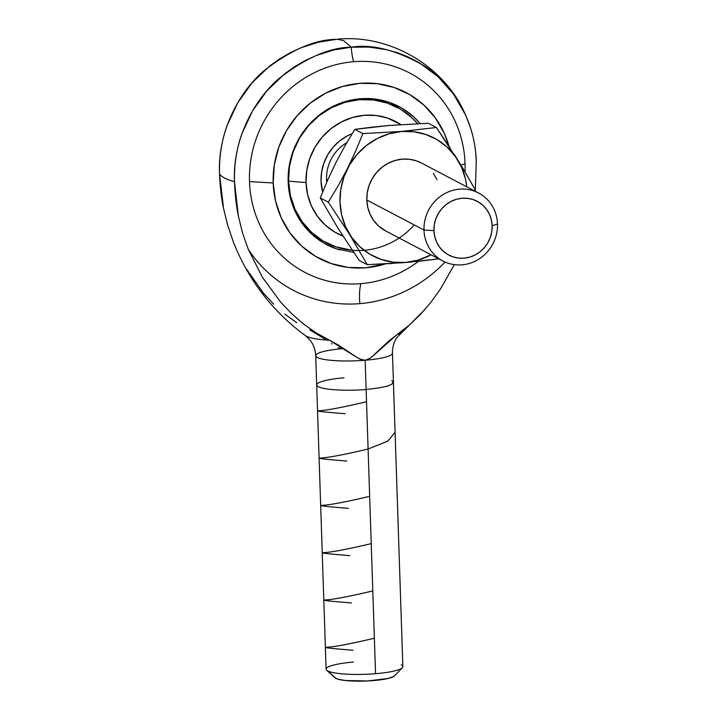 <?xml version="1.0" encoding="UTF-8"?>
<svg xmlns="http://www.w3.org/2000/svg" width="717" height="717" viewBox="0 0 717 717"><rect width="100%" height="100%" fill="white"/><g stroke="black" fill="none" stroke-linecap="round" stroke-linejoin="round"><path stroke-width="1.08" d="M475.837 154.693L476.258 161.666L475.317 189.969L476.258 161.666C475.335 119.372 451.199 83.047 424.598 66.098C396.653 50.1 372.195 43.809 351.24 47.205A23.114 6.453 -94.7 0 0 353.598 61.716A112.623 106.483 -62.3 0 1 465.055 163.754A112.623 106.483 117.7 0 0 353.598 61.716A112.623 106.483 117.7 0 0 249.498 181.607L273.186 182.978A93.595 88.496 -62.3 0 1 348.856 84.92A93.595 88.496 -62.3 0 1 448.959 146.16L444.343 133.416L435.533 118.153L423.935 105.103L409.981 94.761L394.207 87.519L377.232 83.665L359.701 83.333L342.287 86.56L325.652 93.192L310.452 102.997L297.259 115.589L286.585 130.494L278.832 147.119L274.306 164.838L273.186 182.978L249.498 181.607A112.623 106.483 117.7 0 0 360.956 283.645A23.114 6.453 -94.7 0 0 359.853 303.641A23.114 6.453 85.3 0 1 360.956 283.645A112.623 106.483 117.7 0 0 418.504 261.311M475.192 191.224L475.308 190.041L475.192 191.224M360.956 283.645A112.623 106.483 -62.3 0 1 249.498 181.607A112.623 106.483 -62.3 0 1 353.598 61.716A23.114 6.453 85.3 0 1 351.24 47.205L333.539 50.029L316.322 55.478L305.29 60.515L294.741 66.627L284.766 73.743L266.966 90.745L252.554 110.848L242.095 133.29C236.637 148.222 234.092 164.354 234.477 181.688C226.124 179.349 221.141 176.732 219.519 173.837C219.142 156.503 221.678 140.371 227.137 125.439L237.596 102.997L252.008 82.894L269.816 65.892L279.782 58.776L290.331 52.664L301.364 47.618L318.59 42.169L337.25 39.229L343.676 40.681L351.24 47.205L343.676 40.681L337.25 39.229C389.143 33.896 444.701 65.713 465.575 115.025L453.592 94.205L437.935 76.585L419.095 62.621L408.717 57.19L397.818 52.852L386.508 49.661L369.022 47.089L351.24 47.205C330.17 47.286 306.267 57.584 279.531 78.108C254.194 99.358 232.595 139.474 234.477 181.688C235.086 195.338 236.395 206.828 238.403 216.149L242.543 232.953L248.27 249.301L262.386 277.246L280.831 302.35L291.64 313.67L303.327 323.842L315.919 332.778L329.569 340.27A49.141 8.237 178.1 0 1 305.433 335.646M353.723 252.393L336.569 248.88L323.43 242.848L311.814 234.235L302.153 223.363L294.812 210.655L290.089 196.601L288.162 181.733L289.094 166.631L292.868 151.879L299.321 138.023L308.211 125.618L319.199 115.132L331.854 106.967L345.711 101.438L360.212 98.758L374.812 99.027L388.955 102.235L402.085 108.267L413.709 116.88L420.117 123.575A77.947 73.699 117.7 0 0 360.212 98.758A77.947 73.699 117.7 0 0 288.843 168.387A77.947 73.699 117.7 0 0 339.795 249.883M352.298 250.278L336.013 246.872L323.134 240.966L311.743 232.514L302.269 221.858L295.081 209.4L290.448 195.624L288.557 181.051A90.172 15.12 -1.9 0 0 306.025 182.494A63.132 59.69 117.7 0 0 342.941 236.045L334.597 231.994L325.186 225.021L317.353 216.211L311.42 205.922L307.593 194.54L306.025 182.494A90.172 15.12 178.1 0 1 288.557 181.051A76.414 72.256 -62.3 0 1 335.404 105.829A76.414 72.256 -62.3 0 1 417.617 123.683L411.63 117.48L400.238 109.029L387.368 103.123L373.503 99.968L359.19 99.708L344.976 102.334L331.397 107.756L318.984 115.76L308.211 126.04L299.5 138.202L293.172 151.78L289.48 166.245L288.557 181.051A76.414 72.256 -62.3 0 0 335.413 246.666A76.414 72.256 -62.3 0 0 414.283 224.95M315.704 355.605A38.404 6.435 -1.9 0 0 365.15 360.248A38.404 6.435 178.1 0 1 315.704 355.713L326.101 669.158A38.404 6.435 -1.9 0 0 327.732 670.933L335.897 678.407A30.15 5.055 -1.9 0 0 366.665 681.007A30.15 5.055 -1.9 0 0 394.467 675.898L402.336 667.724A38.404 6.435 178.1 0 1 375.547 673.702A38.404 6.435 178.1 0 1 327.732 670.933A38.404 6.435 -1.9 0 0 375.547 673.702A38.404 6.435 -1.9 0 0 402.855 666.613L392.459 353.167A38.404 6.435 178.1 0 1 365.15 360.248L375.547 673.702L365.15 360.248L360.194 359.19L355.695 356.699L329.569 340.27A49.141 8.237 178.1 0 1 305.621 335.771M401.224 664.847A38.404 6.435 178.1 0 1 402.336 667.724M460.977 165.161L465.055 163.754L460.977 165.161M346.741 142.728A39.202 37.069 117.7 0 0 326.549 179.358A39.202 37.069 117.7 0 0 326.746 182.208A39.202 37.069 117.7 0 1 326.549 179.358L327.723 179.967L326.549 179.358A39.202 37.069 117.7 0 1 346.741 142.728M322.632 192.022A47.456 44.875 -62.3 0 1 352.155 133.694L347.637 135.737L339.921 140.702L333.235 147.093L327.821 154.648L323.896 163.073L321.601 172.062L321.028 181.258L322.632 192.022M464.32 170.718L475.326 189.987L474.905 191.072L475.326 189.987L462.429 167.563L436.411 127.501L401.368 131.444L362.91 133.586L355.623 151.179L347.369 168.71L338.146 185.837L328.332 202.158L320.275 197.928L327.579 180.29L335.879 162.678L345.065 145.632L354.852 129.356L389.958 125.403L428.345 123.27L436.411 127.501L401.386 131.534A66.421 62.8 -62.3 0 1 466.785 186.805L465.476 179.053L461.452 167.079L455.205 156.243L446.969 146.985L437.065 139.645L425.88 134.509L413.834 131.767L401.368 131.444L362.91 133.586L355.623 151.179L347.369 168.71L338.146 185.837L328.332 202.158L349.475 234.244L367.256 264.654L405.723 262.512L438.768 258.846L418.8 261.275M405.732 262.431L393.292 262.198L381.238 259.455L370.053 254.32L360.149 246.98L351.913 237.721L345.666 226.886L341.642 214.912L339.992 202.248L340.79 189.378L343.999 176.803L349.502 165L357.075 154.424L366.441 145.488L377.232 138.533L389.026 133.819L401.386 131.534A66.421 62.8 -62.3 0 0 339.992 202.248A66.421 62.8 -62.3 0 0 405.732 262.431A66.421 62.8 -62.3 0 0 431.078 254.804L418.092 260.146L405.732 262.431M478.589 193.007L421.408 162.983A38.404 36.307 117.7 0 0 384.375 165.546A38.404 36.307 117.7 0 0 366.808 200.025L423.989 230.049A38.404 36.307 -62.3 0 1 441.547 195.571A38.404 36.307 -62.3 0 1 478.589 193.007A38.404 36.307 -62.3 0 1 497.481 223.964A38.404 36.307 117.7 0 0 459.48 189.163A38.404 36.307 117.7 0 0 423.989 230.049L433.937 230.623A30.41 28.752 -62.3 0 1 462.044 198.25A30.41 28.752 -62.3 0 1 492.14 225.801L497.481 223.964L492.14 225.801L491.772 231.69L490.303 237.452L487.784 242.857L484.316 247.697L480.031 251.784L475.093 254.974L469.689 257.125L464.033 258.174L458.333 258.066L452.821 256.82L447.695 254.463L443.16 251.102L439.396 246.863L436.528 241.907L434.69 236.422L433.937 230.623L434.305 224.726L435.766 218.972L438.284 213.567L441.753 208.728L446.046 204.641L450.984 201.45L456.388 199.29L462.044 198.25L467.744 198.358L473.256 199.604L478.382 201.961L482.917 205.322L486.682 209.561L489.541 214.517L491.387 220.002L492.14 225.801A30.41 28.752 -62.3 0 1 464.033 258.174A30.41 28.752 -62.3 0 1 433.937 230.623L423.989 230.049A38.404 36.307 117.7 0 0 461.99 264.842A38.404 36.307 117.7 0 0 497.481 223.964A38.404 36.307 -62.3 0 1 479.924 258.434A38.404 36.307 -62.3 0 1 442.882 260.997A38.404 36.307 -62.3 0 1 423.989 230.049L366.808 200.025A38.404 36.307 117.7 0 0 385.71 230.982L442.882 260.997M437.029 179.689L433.418 173.433M421.524 163.037L416.46 160.859L409.497 159.282L402.309 159.147L395.157 160.465L388.336 163.189L382.098 167.213L376.685 172.376L372.311 178.488L369.13 185.318L367.274 192.586L366.808 200.025L367.758 207.347L370.089 214.275L373.7 220.531L378.459 225.891L385.827 231.044M392.396 263.471L367.256 264.654L359.199 260.423L337.985 228.212L320.275 197.928L328.332 202.158L349.475 234.244L367.256 264.654L359.199 260.423L337.985 228.212L320.275 197.928L327.579 180.29L335.879 162.678L345.065 145.632L354.852 129.356L362.91 133.586L354.852 129.356L371.791 127.187L389.958 125.403L428.345 123.27L436.411 127.501L450.527 148.562M460.843 164.937L454.228 154.316M399.53 262.987L411.737 261.983M400.848 124.597L387.664 118.108L376.21 115.509L364.379 115.294L352.639 117.463L341.417 121.944L331.164 128.558L322.265 137.046L315.068 147.093L309.843 158.314L306.786 170.27L306.025 182.494A63.132 59.69 117.7 0 1 337.474 124.158A63.132 59.69 117.7 0 1 400.848 124.597M385.531 263.865L365.813 267.782L348.283 267.459L331.308 263.596L315.534 256.363L301.588 246.012L289.982 232.962L281.172 217.699L275.507 200.823L273.186 182.978A93.595 88.496 -62.3 0 0 385.522 263.865M465.037 171.919A112.623 106.483 117.7 0 0 465.055 163.754M470.011 126.425L465.575 115.025M343.013 348.623A38.404 6.435 178.1 0 0 315.704 355.713C315.417 349.86 313.598 344.743 310.237 340.369L305.388 335.619C272.72 311.59 248.781 280.571 233.563 242.552L227.648 225.165L223.552 208.45L219.519 173.837C217.636 131.623 239.245 91.507 264.573 70.257C291.308 49.733 315.211 39.435 336.282 39.354M233.679 242.83L227.648 225.165L223.552 208.45C221.49 199.084 220.146 187.549 219.519 173.837A128.961 21.627 -1.9 0 0 234.477 181.688L238.403 216.149L242.543 232.953L248.27 249.301A133.873 126.577 117.7 0 0 359.853 303.641A133.873 126.577 117.7 0 0 445.042 262.037M318.294 334.534L309.789 329.883L326.226 339.894M338.209 347.646L340.521 348.435M331.514 343.64L332.061 344.017M284.694 314.028L296.713 322.695M246.263 268.75L263.578 293.298L273.679 304.196M401.565 332.303A49.141 8.237 178.1 0 1 396.904 334.696L409.416 325.016L420.789 314.028L431.078 302.036L440.39 289.148L454.327 264.645L440.39 289.148L431.078 302.036L420.789 314.028L409.416 325.016L388.775 341.014L371.89 356.869L367.615 359.62L365.15 360.248L362.614 360.033L357.908 358.025L338.549 345.173L315.919 332.778L303.327 323.842L291.64 313.67L280.831 302.35L262.386 277.246L248.27 249.301A133.873 126.577 117.7 0 0 359.853 303.641M401.287 332.536A49.141 8.237 178.1 0 1 396.904 334.696L373.835 355.193L369.838 358.392L365.15 360.248A38.404 6.435 -1.9 0 0 392.459 353.275M394.726 675.557L393.561 676.57L388.005 678.488L367.642 680.962L345.594 680.541L338.146 679.25L334.758 677.475M326.692 670.234L335.09 677.861A30.15 5.055 -1.9 0 0 335.897 678.407L327.732 670.933A38.404 6.435 178.1 0 1 326.692 670.234A38.404 6.435 178.1 0 1 353.409 662.078M366.521 401.708C343.685 407.157 327.875 410.169 319.101 410.769C314.682 410.993 323.376 411.988 345.173 413.736M395.085 432.217L387.789 441.161L368.099 449.012C345.227 454.461 329.408 457.482 320.66 458.073C316.269 458.297 324.962 459.292 346.741 461.04M369.667 496.316C346.849 501.757 331.03 504.777 322.229 505.377C317.846 505.602 326.549 506.596 348.31 508.344M371.236 543.62C348.408 549.061 332.607 552.081 323.824 552.673C319.388 552.906 328.072 553.9 349.878 555.648M372.804 590.916C349.959 596.365 334.149 599.385 325.375 599.977C320.956 600.21 329.65 601.196 351.447 602.952M374.373 638.22C351.527 643.669 335.717 646.689 326.952 647.281C322.533 647.514 331.218 648.5 353.015 650.247M343.981 377.85C332.787 378.513 310.613 382.367 318.303 386.705C326.997 390.971 355.811 390.604 366.118 389.474C387.574 387.27 396.134 384.321 391.796 380.619M425.02 309.35L396.833 337.59C393.812 342.161 392.36 347.351 392.459 353.167"/></g></svg>

